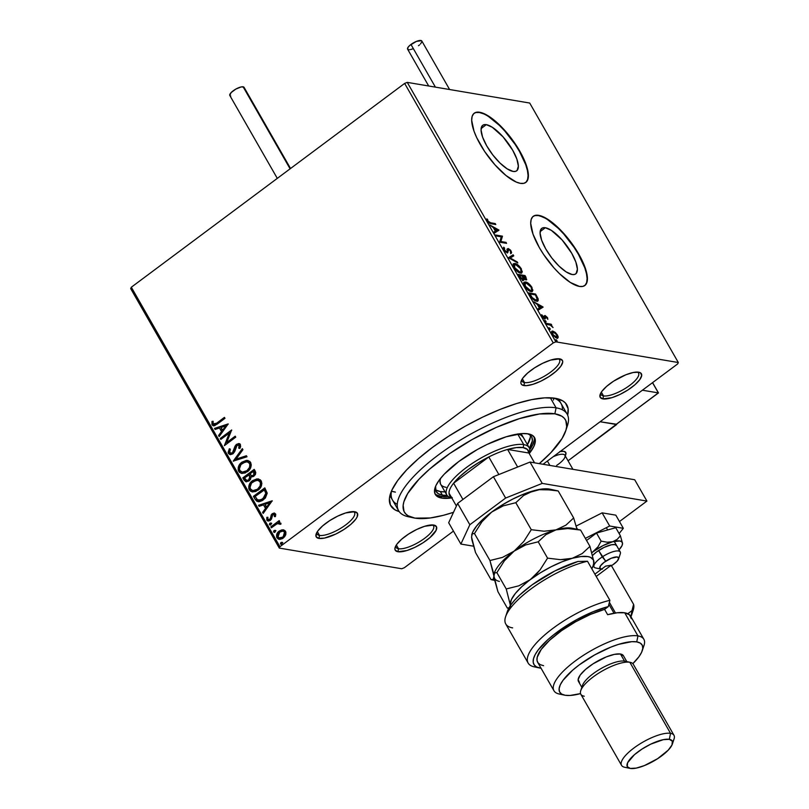 <?xml version="1.0" encoding="UTF-8"?>
<svg xmlns="http://www.w3.org/2000/svg" width="809" height="809" viewBox="0 0 809 809"><rect width="100%" height="100%" fill="white"/><g stroke="black" fill="none" stroke-linecap="round" stroke-linejoin="round"><path stroke-width="1.21" d="M392.486 500.013A97.12 30.631 -29.8 0 1 391.536 490.932A97.12 30.631 150.2 0 0 397.249 504.371M399.201 511.612A101.438 31.996 -29.8 0 1 390.494 493.621A101.438 31.996 -29.8 0 1 461.666 428.244A101.438 31.996 -29.8 0 1 555.267 398.291L544.74 397.856L531.685 399.626L516.587 403.539L500.053 409.445L482.69 417.11L465.185 426.242L448.196 436.496L432.39 447.468L418.364 458.743L406.654 469.887L397.725 480.465L391.91 490.082L389.442 498.354L390.393 504.978L394.752 509.7L399.201 511.612M600.753 393.103A21.58 6.806 150.2 0 0 603.514 395.904L602.907 398.888A23.744 7.493 -29.8 0 1 600.136 394.509A23.744 7.493 -29.8 0 1 616.792 379.219A23.744 7.493 -29.8 0 1 638.695 372.201L633.174 372.514L625.772 374.81L613.637 381.14L606.649 386.348L601.825 391.435L600.46 393.69L600.106 397.168L602.907 398.888L611.958 397.664L619.886 394.489L627.966 389.948L634.944 384.74L639.777 379.654L641.719 375.467L640.475 372.818L638.695 372.201A23.744 7.493 -29.8 0 1 638.989 372.261A23.744 7.493 -29.8 0 1 631.414 387.562A23.744 7.493 -29.8 0 1 602.907 398.888L603.514 395.904A21.58 6.806 -29.8 0 1 601.057 394.499A21.58 6.806 -29.8 0 1 600.753 393.103M395.763 545.964A21.58 6.806 150.2 0 0 398.524 548.755L397.917 551.738A23.744 7.493 -29.8 0 1 395.146 547.369A23.744 7.493 -29.8 0 1 411.801 532.069A23.744 7.493 -29.8 0 1 433.705 525.051L424.654 526.285L416.726 529.46L408.646 534.001L401.668 539.199L396.835 544.285L394.893 548.472L395.126 550.029L397.917 551.738L406.967 550.514L414.906 547.339L422.976 542.799L429.953 537.591L436.152 530.259L436.506 526.77L433.705 525.051A23.744 7.493 -29.8 0 1 434.008 525.112A23.744 7.493 -29.8 0 1 426.424 540.422A23.744 7.493 -29.8 0 1 397.917 551.738L398.524 548.755A21.58 6.806 -29.8 0 1 396.066 547.349A21.58 6.806 -29.8 0 1 395.763 545.964M316.764 532.625A21.58 6.806 150.2 0 0 319.515 535.416L318.908 538.41A23.744 7.493 -29.8 0 1 316.137 534.031A23.744 7.493 -29.8 0 1 332.792 518.731A23.744 7.493 -29.8 0 1 354.706 511.723L345.645 512.946L337.717 516.122L329.647 520.662L322.66 525.87L317.836 530.947L316.471 533.202L316.117 536.691L318.908 538.41L324.429 538.096L335.897 534.001L343.967 529.46L350.954 524.262L355.778 519.176L357.143 516.921L357.497 513.432L354.706 511.723A23.744 7.493 -29.8 0 1 354.999 511.773A23.744 7.493 -29.8 0 1 347.415 527.084A23.744 7.493 -29.8 0 1 318.908 538.41L319.515 535.416A21.58 6.806 -29.8 0 1 317.057 534.011A21.58 6.806 -29.8 0 1 316.764 532.625M521.744 379.775A21.58 6.806 150.2 0 0 524.505 382.566L523.898 385.549A23.744 7.493 -29.8 0 1 521.127 381.181A23.744 7.493 -29.8 0 1 537.783 365.88A23.744 7.493 -29.8 0 1 559.686 358.862L550.636 360.096L542.697 363.271L534.628 367.812L527.65 373.02L522.816 378.096L520.875 382.283L521.097 383.84L522.118 384.942L526.356 385.66L532.949 384.326L540.887 381.15L548.957 376.61L555.935 371.402L560.768 366.325L562.71 362.129L562.488 360.581L559.686 358.862A23.744 7.493 -29.8 0 1 559.99 358.923A23.744 7.493 -29.8 0 1 552.405 374.233A23.744 7.493 -29.8 0 1 523.898 385.549L524.505 382.566A21.58 6.806 -29.8 0 1 522.048 381.16A21.58 6.806 -29.8 0 1 521.744 379.775M486.32 124.657L481.112 128.54L486.32 124.657L492.307 127.276L503.077 136.883L512.704 150.241L516.84 159.029L518.367 166.138L517.062 170.497L515.384 171.417L513.108 171.437A28.406 9.668 -126.7 0 1 489.182 149.867A28.406 9.668 -126.7 0 1 482.73 125.284A28.406 9.668 -126.7 0 1 486.32 124.657A28.406 9.668 -126.7 0 1 510.236 146.227A28.406 9.668 -126.7 0 1 516.688 170.82A28.406 9.668 -126.7 0 1 513.108 171.437L507.112 168.818L499.992 163.034L492.833 154.974L486.715 145.853L482.579 137.075L481.052 129.956L482.366 125.597L484.035 124.677L486.32 124.657M545.347 227.744L540.149 231.617L545.347 227.744L551.344 230.363L562.113 239.96L571.741 253.318L575.877 262.106L577.404 269.215L576.089 273.573L574.42 274.494L572.135 274.514A28.406 9.668 -126.7 0 1 548.219 252.944A28.406 9.668 -126.7 0 1 541.767 228.36A28.406 9.668 -126.7 0 1 545.347 227.744A28.406 9.668 -126.7 0 1 569.273 249.314A28.406 9.668 -126.7 0 1 575.725 273.897A28.406 9.668 -126.7 0 1 572.135 274.514L566.148 271.895L559.029 266.121L551.859 258.051L545.751 248.939L541.615 240.152L540.078 233.043L541.393 228.684L543.072 227.764L545.347 227.744M584.705 285.607A43.16 14.693 53.3 0 0 574.582 248.12A43.16 14.693 53.3 0 0 538.389 215.588L538.713 215.346A43.16 14.693 -126.7 0 1 575.068 248.12A43.16 14.693 -126.7 0 1 584.877 285.486A43.16 14.693 -126.7 0 1 579.426 286.426L582.885 286.396L585.433 285.001L586.97 282.29L587.435 278.377L585.109 267.567L578.819 254.218L574.471 247.22L564.186 233.912L558.645 228.108L547.824 219.32L538.713 215.346L535.255 215.376L532.706 216.772L531.169 219.482L530.714 223.395L533.03 234.206L539.32 247.554L543.668 254.552L553.953 267.86L559.494 273.664L570.315 282.452L579.426 286.426A43.16 14.693 -126.7 0 1 543.072 253.652A43.16 14.693 -126.7 0 1 533.262 216.286A43.16 14.693 -126.7 0 1 538.713 215.346L538.389 215.588A43.16 14.693 53.3 0 0 533.101 216.407M525.668 182.531A43.16 14.693 53.3 0 0 515.545 145.044A43.16 14.693 53.3 0 0 479.353 112.502L479.676 112.259A43.16 14.693 -126.7 0 1 516.031 145.044A43.16 14.693 -126.7 0 1 525.84 182.409A43.16 14.693 -126.7 0 1 520.389 183.35L523.858 183.319L526.406 181.924L527.933 179.214L528.398 175.3L527.771 170.325L523.383 158.008L515.434 144.144L505.15 130.825L494.087 120.106L483.924 113.594L479.676 112.259L476.218 112.289L473.669 113.695L472.132 116.395L471.677 120.319L473.993 131.119L476.693 137.601L484.631 151.475L494.926 164.783L505.989 175.513L516.152 182.015L520.389 183.35A43.16 14.693 -126.7 0 1 484.035 150.575A43.16 14.693 -126.7 0 1 474.236 113.199A43.16 14.693 -126.7 0 1 479.676 112.259L479.353 112.502A43.16 14.693 53.3 0 0 474.074 113.331M396.359 544.973L398.524 548.755L396.359 544.973M522.341 378.784L524.505 382.566L522.341 378.784M601.35 392.122L603.514 395.904L601.35 392.122M317.35 531.634L319.515 535.416L317.35 531.634M391.485 491.154A97.12 30.631 150.2 0 0 395.419 492.125L391.414 491.124L395.419 492.125M404.642 83.418L553.245 342.905L279.924 546.702L131.321 287.225L404.642 83.418L407.251 82.376L529.713 103.046L678.316 362.523L555.854 341.853L407.251 82.376L529.713 103.046L678.316 362.523L677.679 363.908L543.072 464.275L677.679 363.908L678.316 362.523L555.854 341.853L553.245 342.905L555.854 341.853L407.251 82.376L404.642 83.418L131.321 287.225L279.924 546.702L553.245 342.905L404.642 83.418M283.403 529.865L279.206 531.078L277.012 534.85L277.325 537.854C276.466 535.123 277.224 532.888 279.601 531.149L279.206 531.078C276.83 532.818 276.071 535.052 276.931 537.783L279.257 539.33L276.931 537.783L279.065 539.3L283.221 538.096L285.648 534.961L285.547 531.361L281.775 529.895L279.206 531.078L277.234 533.293L276.729 537.368L278.215 539.027L279.914 539.35L282.452 538.602L284.647 536.731L285.81 534.516L285.89 532.201L285.011 530.664L282.695 529.804L283.605 529.905M270.863 526.831L271.419 527.781L277.153 523.716L278.883 523.292L279.823 524.283L280.966 524.08L280.925 523.352L278.508 522.493L279.732 521.583L279.186 520.622L270.863 526.831L279.338 520.875L270.863 526.831L271.419 527.781L277.153 523.716L280.966 524.08L280.834 523.14L278.508 522.493L279.732 521.583L279.186 520.622L270.863 526.831M275.535 513.887L274.018 513.037L271.986 513.958L270.459 518.62L269.286 519.712L267.789 519.267L267.91 517.295L266.828 517.325L266.97 520.359L268.012 521.016L269.953 520.652L271.49 519.085L272.714 514.777L274.211 514.382L274.372 516.587L275.414 516.617L275.748 514.534L274.393 513.068L272.309 513.685L269.791 519.439L267.789 519.267L267.91 517.295L266.828 517.325L266.828 520.136L268.092 521.026L270.388 520.359L272.896 514.615L274.544 514.706L274.372 516.587L275.414 516.617L275.535 513.887M255.078 499.254L256.908 501.287L259.497 501.641L262.318 500.579L265.392 497.97L267.192 493.288L264.806 487.878L253.419 496.362L255.078 499.254L253.814 496.433L255.078 499.254L257.97 501.651L263.35 499.881L267.172 493.025L264.806 487.878L253.419 496.362L264.958 488.13L253.814 496.433L255.078 499.254M251.66 476.906L254.036 476.096L255.219 471.131L254.208 469.372L242.821 477.866L245.714 481.648L249.162 480.88L250.638 479.1L250.952 476.744L253.318 476.552L255.422 474.529L255.755 472.426L254.208 469.372L242.821 477.866L254.36 469.624L242.821 477.866L244.247 480.354L246.128 481.759L249.162 480.88L250.952 476.744L251.842 476.946M233.235 461.12L246.998 456.772L246.401 455.73L236.026 459.148L242.933 449.683L242.336 448.641L233.235 461.12L246.998 456.772L246.401 455.73L236.026 459.148L242.933 449.683L242.336 448.641L233.235 461.12M220.806 439.429L229.281 433.108L224.376 445.648L235.763 437.153L235.217 436.193L226.722 442.533L231.647 429.973L220.26 438.468L220.806 439.429L229.281 433.108L224.376 445.648L235.763 437.153L235.217 436.193L226.722 442.533L231.647 429.973L220.26 438.468L220.806 439.429M216.852 423.026L214.021 424.432L213.02 423.532L213.121 421.267L211.968 421.438L211.998 424.765L213.141 425.746L214.628 425.706L224.983 418.334L224.437 417.373L217.257 423.097L224.578 417.626L217.257 423.097L213.161 423.886L213.121 421.267L211.968 421.438L211.998 424.765L213.434 425.817L217.287 424.068L224.983 418.334L224.437 417.373L216.852 423.026M228.178 423.916L214.506 428.416L215.103 429.458L219.482 428.022L221.484 431.51L218.572 435.515L219.168 436.557L228.178 423.916L214.506 428.416L215.103 429.458L219.482 428.022L221.484 431.51L218.572 435.515L219.168 436.557L228.178 423.916M228.421 453.444L230.585 454.628L233.012 453.768L234.681 451.644L237.098 445.263L239.07 445.183L238.746 448.196L239.879 448.419L240.637 446.538L240.243 444.313L238.574 443.554L236.066 444.707L233.417 451.655L232.062 453.06L229.665 452.686L230.332 449.137L229.311 448.793L228.098 452.484L228.816 453.515L229.705 448.864L228.421 453.444L230.069 454.577L233.012 453.768L237.098 445.263L239.252 445.435L238.746 448.196L239.879 448.419L240.435 444.586L238.979 443.585L236.501 444.343L235.045 446.123L232.476 452.807L230.737 453.313L229.554 452.504L230.332 449.137L229.311 448.793L228.421 453.444M241.81 473.437L238.706 471.394L241.608 473.407L247.423 471.698C250.75 469.311 251.821 466.206 250.628 462.394L247.716 460.422L241.385 462.566L238.24 467.521L238.22 470.191L239.484 472.395L241.658 473.407L245.248 472.952L249.324 469.908L251.296 464.953L249.839 461.413L246.452 460.361L241.891 462.172L247.908 460.463M252.408 491.933L249.303 489.9L252.206 491.902L258.02 490.203C261.347 487.817 262.409 484.712 261.226 480.9L258.314 478.928L251.508 481.497L248.838 486.017L248.808 488.687L250.082 490.891L252.256 491.912L255.836 491.457L259.922 488.414L261.894 483.458L260.437 479.909L257.05 478.857L252.489 480.677L258.506 478.958M272.208 500.791L258.536 505.301L259.133 506.343L263.512 504.897L265.514 508.386L262.601 512.39L263.198 513.432L272.208 500.791L258.536 505.301L259.133 506.343L263.512 504.897L265.514 508.386L262.601 512.39L263.198 513.432L272.208 500.791M270.155 525.061L269.437 524.707L270.843 524.798L271.339 523.292L269.771 523.332L269.367 524.505L270.105 525.061L271.45 523.706L271.055 523.008L269.933 523.201L271.733 523.352M274.352 532.403L273.644 532.039L275.05 532.13L275.545 530.623L273.836 530.825L273.563 531.847L274.312 532.403L275.647 531.038L275.252 530.35L274.14 530.532L275.94 530.694M281.208 544.366L280.49 544.002L281.896 544.093L282.392 542.586L280.683 542.788L280.45 543.911L281.158 544.366L282.503 543.001L282.108 542.313L280.986 542.495L282.786 542.657M130.684 288.601L279.287 548.087L401.749 568.757L279.287 548.087L279.924 546.702L279.287 548.087L130.684 288.601L131.321 287.225L130.684 288.601M404.358 567.706L453.465 531.098L404.358 567.706L401.749 568.757L404.358 567.706M557.35 336.574L557.502 338L558.149 337.515L557.512 335.078L557.098 335.381L557.512 335.078L555.196 332.357L552.871 331.124L551.819 331.366L551.637 332.691L553.407 335.775L556.895 338.142L557.977 337.859L558.129 336.514L555.5 332.61L551.94 331.265M546.156 323.357L546.702 324.318L550.656 325.258L553.043 327.544L551.01 325.046L551.758 325.167L551.212 324.217L546.156 323.357L546.702 324.318L550.221 325.046L553.043 327.544L551.01 325.046L551.758 325.167L551.212 324.217L546.156 323.357M547.501 317.593L544.942 315.53L544.568 317.694L543.891 317.725L541.727 314.691L542.313 316.774L544.214 318.604L545.387 318.625L545.701 316.511L547.835 319.322L547.501 317.593L547.076 317.917L547.501 317.593L545.135 315.55L544.214 317.846L541.727 314.691L542.172 316.541L544.791 318.807L545.701 316.511L547.835 319.322L547.501 317.593M530.37 295.791L534.355 300.26L536.923 301.17L538.218 300.543L538.096 298.703L535.619 294.061L528.712 292.898L530.37 295.791C532.514 299.148 534.547 300.928 536.468 301.12L537.904 300.938L538.147 298.865L535.619 294.061L528.712 292.898L530.37 295.791M523.18 280.147L523.827 278.478L523.17 278.963L523.827 278.478L525.961 279.894L526.032 277.325L525.587 277.659L526.032 277.325L525.031 275.566L524.374 276.051L518.488 275.05L524.374 276.051L525.031 275.566L518.114 274.393L520.652 278.448L523.18 280.147L523.969 279.853L523.827 278.478L525.516 279.762L526.71 279.681L525.031 275.566L518.114 274.393L519.54 276.88L523.817 280.045L523.16 280.531M508.527 257.646L517.811 262.965L517.214 261.924L510.236 258.01L513.745 255.866L513.149 254.825L508.618 257.808L517.811 262.965L517.214 261.924L510.236 258.01L513.745 255.866L513.149 254.825L508.527 257.646M496.099 235.955L501.246 236.825L499.659 242.174L506.576 243.347L506.029 242.387L500.872 241.517L502.47 236.167L495.553 234.994L496.099 235.955L501.246 236.825L499.659 242.174L506.576 243.347L506.029 242.387L500.872 241.517L502.47 236.167L495.553 234.994L496.099 235.955M490.648 222.788L488.596 221.818L486.856 218.834L487.615 221.403L489.607 223.314L495.796 224.518L495.25 223.567L490.648 222.788L490.001 223.274L494.602 224.053L495.25 223.567L490.648 222.788L488.11 221.16L486.856 218.834L487.402 221.049L491.134 223.739L495.796 224.518L495.25 223.567L494.764 224.346L490.001 223.274L490.648 222.788M498.991 230.1L489.799 224.953L493.338 227.642L495.341 231.141L493.864 232.041L494.461 233.083L498.991 230.1L498.395 230.686L498.991 230.1L489.799 224.953L493.338 227.642L495.341 231.141L493.864 232.041L494.461 233.083L498.991 230.1M506.828 249.324L508.244 248.525L507.476 248.838L507.162 251.518L506.07 252.155L506.667 251.71L504.058 250.102L504.533 248.019L503.886 248.505L503.319 247.918L503.886 248.505L504.533 248.019L503.734 247.19L503.825 249.728L506.04 252.135L507.749 252.61L508.709 249.475L510.418 250.891L510.489 252.408L511.339 253.227L511.591 252.428L510.428 250.032L508.244 248.525L507.476 248.838L507.081 251.619L505.868 251.336L504.492 249.779L504.533 248.019L503.734 247.19L503.825 249.728L507.85 252.55L507.203 253.035M513.381 263.987L514.959 263.491L513.654 263.683L514.109 267.678C516.415 270.995 518.539 272.795 520.48 273.068L521.815 272.876L521.33 268.831C519.024 265.534 516.9 263.754 514.959 263.491L513.513 263.815L513.25 265.625L515.677 269.852L520.157 272.997L521.572 273.007L522.311 271.703L519.752 266.667L516.678 264.138L514.959 263.491L514.312 263.977L515.839 264.523M523.979 282.483L525.557 281.987L524.252 282.189L524.707 286.184C527.013 289.501 529.137 291.291 531.078 291.564L532.413 291.382L531.928 287.337C529.612 284.03 527.488 282.25 525.557 281.987L524.111 282.311L523.757 283.352L526.275 288.358L530.421 291.402L532.17 291.513L532.898 290.209L530.097 284.889L526.942 282.462L524.91 282.472L526.437 283.019M543.021 306.985L533.829 301.828L537.368 304.518L539.37 308.017L537.884 308.917L538.481 309.958L543.112 307.137L542.424 307.562L543.021 306.985L533.829 301.828L537.368 304.518L539.37 308.017L537.884 308.917L538.481 309.958L543.021 306.985M544.912 320.415L544.902 321.294L546.085 321.871L545.135 320.485L544.791 321.112L545.822 322.002L545.944 321.304L544.912 320.415L544.791 321.112M549.109 327.746L549.24 328.798L550.292 329.212L549.331 327.827L548.987 328.444L550.029 329.344L549.109 327.746L548.987 328.444M555.965 339.709L555.955 340.589L557.138 341.176L556.188 339.79L555.844 340.407L556.875 341.307L556.996 340.609L555.965 339.709L555.844 340.407M567.645 415.138L568.12 408.717L565.451 403.013L562.852 400.91L555.267 398.291A101.438 31.996 -29.8 0 1 556.541 398.534A101.438 31.996 -29.8 0 1 567.645 415.138M562.386 409.799A97.12 30.631 150.2 0 0 553.69 398.058A97.12 30.631 -29.8 0 1 561.041 403.479M553.407 400.091L553.902 398.129L553.407 400.091M353.472 511.601A21.58 6.806 -29.8 0 1 354.514 512.562A21.58 6.806 -29.8 0 1 342.531 527.134A21.58 6.806 -29.8 0 1 319.515 535.416A21.58 6.806 150.2 0 0 344.27 525.961A21.58 6.806 150.2 0 0 353.472 511.601M637.462 372.079A21.58 6.806 -29.8 0 1 638.513 373.04A21.58 6.806 -29.8 0 1 626.52 387.622A21.58 6.806 -29.8 0 1 603.514 395.904A21.58 6.806 150.2 0 0 628.269 386.439A21.58 6.806 150.2 0 0 637.462 372.079M558.463 358.751A21.58 6.806 -29.8 0 1 559.504 359.712A21.58 6.806 -29.8 0 1 547.521 374.284A21.58 6.806 -29.8 0 1 524.505 382.566A21.58 6.806 150.2 0 0 549.26 373.101A21.58 6.806 150.2 0 0 558.463 358.751M432.481 524.94A21.58 6.806 -29.8 0 1 433.523 525.89A21.58 6.806 -29.8 0 1 421.54 540.473A21.58 6.806 -29.8 0 1 398.524 548.755A21.58 6.806 150.2 0 0 423.279 539.29A21.58 6.806 150.2 0 0 432.481 524.94M526.072 182.167L527.61 179.456L528.075 175.543L527.438 170.568L525.749 164.733L519.459 151.384L515.111 144.386L504.826 131.068L499.284 125.274L488.464 116.486M483.6 113.836L479.353 112.502L475.894 112.532M585.109 285.243L586.646 282.533L587.101 278.62L586.474 273.644L584.786 267.809L578.496 254.461L574.147 247.463L563.863 234.155L558.321 228.35L547.501 219.563M542.637 216.913L538.389 215.588L534.921 215.619M487.079 220.442L487.665 219.411L487.2 221.029M487.342 220.928L487.847 220.544L487.342 220.928M493.894 232.112L495.341 231.141L493.894 232.112M493.46 227.855L494.178 228.249L493.46 227.855M497.262 229.978L498.344 230.585L497.262 229.978M495.138 231.293L497.373 229.898L495.169 231.334L497.373 229.898L495.816 230.848L494.289 228.168L493.834 228.512L497.373 229.898L494.289 228.168L495.816 230.848L495.138 231.293M495.927 235.662L501.813 236.653L502.47 236.167L500.225 242.002L500.872 241.517L500.225 242.002L505.372 242.872L506.029 242.387L505.544 243.165L500.225 242.002L501.813 236.653L495.927 235.662M506.009 252.196L506.515 252.003M508.062 249.961L508.821 249.485L510.418 250.891L511.339 253.227L511.136 251.023L510.641 251.387L511.136 251.023L508.244 248.525L507.476 248.838M508.244 248.525L507.597 249.01L508.649 249.475M510.479 251.508L510.691 253.713M508.264 249.91L507.607 250.396L507.597 251.468L508.244 250.982L508.821 249.485M507.203 252.671L508.244 250.982L507.455 252.681M507.425 252.742L507.637 250.294L508.446 249.546M510.934 252.914L510.59 251.71M508.972 249.718L507.334 248.99M508.558 257.717L513.149 254.825L512.501 255.31L513.058 256.291L512.501 255.31L508.558 257.717M509.7 258.415L510.236 258.01L509.7 258.415M516.678 262.318L517.214 261.924L516.678 262.318M521.38 270.782L521.441 273.058M516.031 264.624L513.24 264.037M521.309 273.24L521.239 270.418M521.552 272.805L521.653 272.188M519.752 272.623L518.751 272.461M513.472 266.616L514.393 264.897M520.662 272.006L520.147 272.552M518.933 272.512L519.934 272.107L514.797 267.769L514.453 264.604L515.515 264.442L520.652 268.76L521.006 271.945L519.277 272.593L521.006 271.945M514.797 267.769L514.342 264.695L517.264 265.18L520.369 268.305L521.32 271.521L520.177 272.137L518.175 271.369L514.797 267.769M514.453 264.604L513.412 266.201M525.961 279.894L526.598 279.803M523.322 280.339L523.17 278.963L522.533 280.632M522.452 279.57L522.361 278.387M523.807 278.953L522.836 277.892M524.869 276.395L525.435 277.386L524.819 279.378L525.405 278.943L522.927 276.516L522.483 276.85L522.654 276.021L522.199 276.354L524.869 276.395L525.587 278.953L522.654 276.021L524.869 276.395M521.947 275.909L523.008 277.902L522.027 279.651L522.634 279.196L519.995 276.567L519.55 276.9L519.368 275.475L518.923 275.808L521.947 275.909L523.12 278.215L522.826 279.206L521.299 278.377L519.368 275.475L521.947 275.909M522.088 279.681L522.634 279.196M531.978 289.278L532.039 291.553M526.629 283.13L523.838 282.533M531.897 291.736L531.837 288.924M532.15 291.301L532.251 290.694M530.35 291.129L529.349 290.957M524.07 285.122L524.99 283.403M531.26 290.502L530.744 291.048M529.531 291.018L530.522 290.613L525.395 286.265L525.041 283.099L526.113 282.948L531.25 287.256L531.604 290.441L529.875 291.098L531.604 290.441M525.395 286.265L524.94 283.201L527.862 283.686L530.967 286.801L531.907 290.016L530.775 290.643L528.773 289.865L525.395 286.265M525.041 283.099L524.01 284.707M529.086 293.556L534.971 294.547L535.619 294.061L535.143 294.85L529.086 293.556M537.398 299.077L538.147 298.865L537.53 301.11M537.358 301.332L537.378 299.017M536.509 300.412L534.83 300.554M534.88 300.564L535.922 300.159L532.201 297.591L529.966 293.97L535.467 294.901L537.206 298.248L537.075 300.008L535.265 300.645L537.075 300.008M532.201 297.591L531.766 297.914L532.201 297.591L530.552 295.002L530.107 295.336L529.966 293.97L535.467 294.901L537.328 299.664L535.012 299.896L532.201 297.591M537.924 308.987L539.37 308.017L537.924 308.987M537.489 304.73L538.207 305.135L537.489 304.73M541.292 306.864L542.374 307.471L541.292 306.864M539.168 308.168L541.403 306.773L539.199 308.209L541.403 306.773L539.846 307.723L538.309 305.054L537.864 305.387L541.403 306.773L538.309 305.054L539.846 307.723L539.168 308.168M544.811 318.908L544.7 317.229L544.75 318.018L545.408 317.532L544.74 319.11M544.791 318.807L545.387 318.625M543.668 318.25L544.214 317.846L543.668 318.25M543.85 317.249L543.567 318.331L544.366 317.846M543.881 316.208L544.528 315.722M545.135 315.55L544.477 316.036L545.499 316.531M545.61 316.612L544.285 316.016M544.487 317.806L543.678 318.341M544.255 320.9L545.286 321.79M545.337 321.749L545.944 321.304L545.337 321.749M545.822 322.002L545.944 321.304M546.53 324.015L550.555 324.702L551.212 324.217L550.838 325.178L546.53 324.015M548.462 328.232L549.493 329.132M549.544 329.091L550.14 328.646L549.544 329.091M550.029 329.344L550.14 328.646M551.687 331.589L552.871 331.124C551.425 330.851 551.222 331.882 552.284 334.198L556.895 338.142L558.149 337.515L557.441 338.152M556.895 338.142L558.149 337.515M552.871 331.124L552.223 331.609L553.477 332.094M553.578 332.155L551.607 331.599M557.431 338.192L557.239 336.322M556.643 337.282L555.51 337.626M551.789 333.672L552.436 332.539M556.885 334.966L555.692 337.666L557.088 337.07L552.517 334.582L553.417 332.074L556.885 334.966L557.148 337.019L555.591 336.928L553.083 334.602L552.466 332.459L554.509 332.519L556.885 334.966M555.641 337.656L556.339 337.181M551.768 333.116L553.417 332.074M555.308 340.195L556.339 341.095M556.39 341.054L556.996 340.609L556.39 341.054M556.875 341.307L556.996 340.609M213.637 425.837L211.998 424.765L211.968 421.438L213.101 421.398L212.362 421.499L212.11 424.047L213.536 425.807M214.163 424.442L213.161 423.886M213.556 423.956L217.257 423.097L214.415 424.492M219.36 436.284L218.572 435.515L221.878 431.581L219.482 428.022L221.878 431.581L218.966 435.576L219.36 436.284M215.406 429.367L214.506 428.416L228.259 424.088L214.901 428.487L215.406 429.367M222.819 430.297L225.873 426.11L222.819 430.297L225.873 426.11L222.424 430.236L220.887 427.557L225.478 426.04L220.887 427.557L222.819 430.297M221.059 439.236L220.26 438.468L231.718 430.287L220.655 438.539L221.059 439.236M227.117 442.594L235.358 436.445L227.117 442.594M224.669 445.425L229.675 433.169L224.669 445.425M230.929 453.333L232.871 452.868L233.811 451.725L235.045 446.123L236.501 444.343L239.181 443.625M238.938 444.95L239.838 446.194L239.151 448.267L239.889 448.408L238.746 448.196L239.646 445.506L238.655 444.91M238.867 444.93L239.252 445.435M230.272 454.607L228.816 453.515L230.353 454.628M229.22 454.041L229.746 454.415M239.879 443.797L238.958 443.625M237.381 444.09L235.439 446.194L233.619 452.049L231.313 453.404M233.639 461.17L242.528 448.975L233.639 461.17M236.42 459.209L246.492 455.892L236.42 459.209M241.891 462.172C238.625 464.548 237.563 467.622 238.706 471.394L239.1 471.465C237.957 467.683 239.019 464.609 242.285 462.242L241.891 462.172M248.05 460.483L242.811 461.868L239.06 466.297L238.817 470.878L239.879 472.456L242.053 473.477M247.615 461.808L250.112 463.85L249.637 468.108L246.421 471.374L242.629 472.203M242.498 472.183L247.271 470.808L242.296 472.153L239.848 470.494C238.958 467.471 239.828 465.013 242.447 463.122L247.099 461.717L249.485 463.304C250.385 466.368 249.516 468.846 246.876 470.737L247.271 470.808C249.91 468.917 250.78 466.439 249.88 463.375L247.281 461.757M250.952 476.744L251.73 476.926M246.33 481.78L244.247 480.354L243.216 477.927L245.066 481.011L246.512 481.82M246.927 480.485L249.01 479.99L250.183 476.966L249.445 475.338L249.789 476.895L248.616 479.919L246.725 480.465L244.54 477.947L249.172 474.863L250.183 476.966L250.042 478.675L248.757 480.162L247.048 480.516M254.552 472.254L254.471 474.65L252.034 475.783L253.864 475.227L254.552 472.254L253.986 471.263L254.552 472.254M253.591 471.202L253.864 475.227L251.639 475.712L249.941 473.922L253.591 471.202L254.511 473.214L254.077 474.59L252.459 475.662L251.184 475.55L249.941 473.922L253.591 471.202M252.489 480.677C249.223 483.044 248.161 486.118 249.303 489.9L249.698 489.971C248.555 486.189 249.617 483.115 252.883 480.738L252.489 480.677M258.647 478.979L253.399 480.374L249.657 484.803L249.415 489.384L250.477 490.962L252.651 491.983M258.213 480.313L260.7 482.346L260.498 486.057L257.454 489.607L253.227 490.709M253.096 490.679L257.869 489.314L252.883 490.648L250.446 489C249.556 485.966 250.426 483.509 253.035 481.628L257.687 480.222L260.083 481.81C260.983 484.874 260.114 487.352 257.474 489.243L257.869 489.314C260.508 487.412 261.378 484.935 260.478 481.881L257.879 480.263M258.172 501.681L255.472 499.325L257.05 501.196L258.718 501.762M258.87 500.336L263.208 498.991L266.201 493.389L264.583 489.769L265.807 493.318L262.814 498.92L258.668 500.306L257.484 499.82L255.138 496.453L264.583 489.769L266.201 493.389L265.433 496.625L261.954 499.78L258.506 500.225M263.39 513.159L262.601 512.39L265.908 508.457L263.512 504.897L265.908 508.457L262.996 512.461L263.39 513.159M259.436 506.242L258.536 505.301L272.289 500.963L258.931 505.362L259.436 506.242M266.849 507.172L269.903 502.986L266.849 507.172L269.903 502.986L266.444 507.112L264.917 504.432L269.508 502.915L264.917 504.432L266.849 507.172M274.605 514.453L274.939 516.193L274.544 514.706M274.949 514.777L273.29 514.686M268.295 521.047L266.828 520.136L266.828 517.325L267.88 517.376L267.223 517.396L266.899 519.186L268.406 521.077M268.73 519.803L267.789 519.267M268.183 519.327L270.186 519.499L271.207 514.949L272.309 513.685L274.585 513.108M274.413 513.108L272.087 514.322L270.722 518.923L268.851 519.833M271.339 523.292L269.933 523.201L269.437 524.707L270.843 524.798M269.437 524.707L269.933 523.201M271.066 522.998L269.822 523.929L270.307 525.112M279.661 523.433L280.217 524.343L279.206 523.352M271.662 527.599L271.258 526.892L271.662 527.599M275.545 530.623L274.14 530.532L273.644 532.039L275.05 532.13M273.644 532.039L274.14 530.532M275.272 530.33L274.018 531.27L274.514 532.453M283.919 529.956L279.601 531.149L282.695 529.804M282.169 529.966L281.269 530.219M283.281 531.139L285.173 532.858L284.515 535.659L281.886 537.894L279.327 537.985M279.732 538.127L283.069 537.216L279.53 538.106L277.952 537.024L279.752 532.039L282.998 531.088L284.525 532.12L283.069 537.216L284.92 532.191L283.19 531.129M282.392 542.586L280.986 542.495L280.49 544.002L281.896 544.093M280.49 544.002L280.986 542.495M282.119 542.293L280.875 543.233L281.36 544.417M246.876 470.737L242.235 472.143L240.142 470.919L239.373 468.998L240.94 464.538L245.633 461.717L248.454 462.222L249.87 464.285L249.506 467.491L246.876 470.737M249.051 475.277L249.86 477.32L249.455 478.989L248.09 480.233L246.179 480.263L244.54 477.947L248.778 474.792L249.051 475.277M257.474 489.243L252.833 490.638L250.739 489.425L249.971 487.503L251.538 483.044L256.22 480.212L259.042 480.728L260.468 482.791L260.104 485.987L257.474 489.243M264.189 489.698L265.807 493.318L265.039 496.554L261.024 499.962L257.484 499.82L255.138 496.453L264.189 489.698M282.675 537.146L278.933 537.924L277.629 535.639L279.216 532.494L282.23 531.048L283.858 531.412L284.778 532.787L284.465 534.951L282.675 537.146M409.667 517.002A97.12 30.631 -29.8 0 1 398.594 510.681A97.12 30.631 -29.8 0 1 452.534 445.081A97.12 30.631 -29.8 0 1 556.086 407.827A97.12 30.631 150.2 0 0 439.459 454.142A97.12 30.631 150.2 0 0 408.444 516.769L413.793 517.912A92.802 29.276 -29.8 0 1 443.423 458.066A92.802 29.276 -29.8 0 1 554.863 413.803L556.086 407.827L550.342 397.795L556.086 407.827A97.12 30.631 -29.8 0 1 567.149 414.147A97.12 30.631 -29.8 0 1 566.381 428.426M565.703 430.914L567.422 425.726A97.12 30.631 150.2 0 0 556.086 407.827L554.863 413.803A92.802 29.276 -29.8 0 1 565.703 430.914A92.802 29.276 -29.8 0 1 539.269 463.638L550.909 452.625L562.113 438.417L565.926 430.196L566.664 426.576L565.794 420.518L564.176 418.132L561.81 416.2L554.863 413.803L539.522 413.965L519.479 418.617L496.463 427.334L472.446 439.378L449.501 453.718L429.609 469.119L418.9 479.312L407.706 493.52L403.893 501.742L403.155 505.362L404.025 511.419L405.643 513.806L408.009 515.727L414.956 518.134A92.802 29.276 -29.8 0 1 413.793 517.912M517.972 434.008A47.478 14.977 -29.8 0 1 523.059 437.042M527.326 433.715A55.032 17.363 -29.8 0 1 531.644 436.84A55.032 17.363 -29.8 0 1 529.43 448.247L532.373 440.834L531.857 437.234L529.49 434.676L527.326 433.715M436.132 491.538A55.032 17.363 -29.8 0 0 442.402 495.128L447.094 495.401A55.032 17.363 -29.8 0 1 442.402 495.128L440.369 491.569A55.032 17.363 150.2 0 0 445.011 491.852L440.369 491.569L442.402 495.128L438.286 493.702L435.93 491.144L435.626 486.229A55.032 17.363 -29.8 0 0 436.132 491.538L436.112 491.508M530.34 437.275L527.417 444.657A55.032 17.363 150.2 0 0 530.299 435.252M451.766 497.909A47.478 14.977 -29.8 0 1 446.76 494.896A47.478 14.977 -29.8 0 1 473.134 462.829A47.478 14.977 -29.8 0 1 523.757 444.606L517.699 434.049L523.757 444.606A47.478 14.977 -29.8 0 1 529.167 447.701A47.478 14.977 -29.8 0 1 529.238 453.546L529.298 453.364A47.478 14.977 150.2 0 0 523.757 444.606A47.478 14.977 150.2 0 0 466.742 467.258A47.478 14.977 150.2 0 0 451.574 497.879L451.766 497.919A57.196 18.041 -29.8 0 1 441.795 498.111L440.784 496.342A57.196 18.041 150.2 0 0 448.186 496.473M529.804 449.733A57.196 18.041 150.2 0 0 533.95 436.698M528.024 433.816A57.196 18.041 -29.8 0 1 534.537 437.548A57.196 18.041 -29.8 0 1 529.248 453.576L533.9 446.356L535.295 441.694L534.759 437.962L532.302 435.303L528.024 433.816L522.088 433.573L506.212 436.779L487.099 444.434L477.229 449.582L458.743 461.555L444.232 474.185L439.196 480.152L435.92 485.572L434.524 490.244L435.06 493.975L437.517 496.635L441.795 498.111A57.196 18.041 -29.8 0 1 435.282 494.39A57.196 18.041 -29.8 0 1 467.046 455.76A57.196 18.041 -29.8 0 1 528.024 433.816M414.956 518.134L430.297 517.962L443.231 515.353L453.505 512.309A92.802 29.276 -29.8 0 1 414.956 518.134M451.776 497.939L441.795 498.111L440.784 496.342L446.71 496.584M434.848 493.46A57.196 18.041 150.2 0 0 440.784 496.342L436.506 494.855M529.602 450.006L532.878 444.586L534.274 439.914M435.454 489.576A55.032 17.363 150.2 0 0 440.369 491.569L436.253 490.143M440.47 483.893L440.025 480.789L440.612 478.311A47.478 14.977 -29.8 0 0 440.652 484.237A47.478 14.977 -29.8 0 0 446.062 487.321M517.649 433.948L521.198 435.171L523.241 437.386M565.309 456.003L565.804 454.506A17.262 5.451 150.2 0 0 560.253 451.462A17.262 5.451 -29.8 0 1 563.792 451.331L559.777 451.553M616.478 424.229L568.049 460.796L616.66 424.543L600.106 421.752L616.478 424.229M565.562 455.113L565.825 452.575L563.792 451.331A17.262 5.451 -29.8 0 1 565.754 452.453A17.262 5.451 -29.8 0 1 565.198 455.811A17.262 5.451 -29.8 0 0 565.754 452.453A17.262 5.451 -29.8 0 0 560.253 451.462M593.3 565.683L594.049 566.998A15.108 4.763 -29.8 0 1 602.28 556.895A15.108 4.763 150.2 0 0 595.586 567.948L600.925 569.081A10.79 3.408 -29.8 0 1 605.719 561.193L598.62 550.504L602.28 556.895A15.108 4.763 -29.8 0 1 620.27 551.981L614.193 541.363M610.886 565.997L612.686 564.894A10.79 3.408 -29.8 0 1 611.452 565.673M601.562 569.162A10.79 3.408 -29.8 0 1 600.925 569.081M549.898 465.428L547.39 461.049L549.898 465.428M572.934 469.321L564.904 455.295A15.108 4.763 150.2 0 0 553.174 456.741A15.108 4.763 -29.8 0 1 564.945 457.105A15.108 4.763 -29.8 0 1 556.673 465.397M618.592 558.968L620.311 553.781A15.108 4.763 150.2 0 0 615.518 551.111A15.108 4.763 150.2 0 0 602.28 556.895L605.719 561.193A10.79 3.408 -29.8 0 1 615.164 557.057A10.79 3.408 -29.8 0 1 618.592 558.968A10.79 3.408 -29.8 0 1 612.686 564.894L617.014 561.345L618.713 558.362L617.206 556.956L611.22 558.261L604.05 562.366L600.47 565.865L599.833 568.403L602.351 569.142M616.064 424.442L658.475 392.921L652.509 382.677L658.364 392.901L642.397 390.211L658.364 392.901L616.064 424.442L600.106 421.752L616.064 424.442L616.589 423.987M616.286 424.371L658.324 392.881M290.542 168.505L244.065 87.342A8.201 2.589 150.2 0 0 243.125 86.816L290.097 168.828L243.125 86.816A8.201 2.589 150.2 0 0 234.388 89.961A8.201 2.589 150.2 0 0 229.827 95.502L277.295 178.374M230.767 96.028L230.15 95.816M229.796 95.442L231.111 92.6L235.844 89.071L241.224 86.917L243.742 87.028L244.166 87.938M449.612 89.526L421.833 41.016A8.201 2.589 150.2 0 0 410.962 44.465L435.404 87.129L410.962 44.465A8.201 2.589 150.2 0 0 407.605 49.167L428.689 85.997M407.574 49.106L408.161 47.124L409.829 45.375L416.433 41.39L421.509 40.693L421.944 41.613L420.549 43.919M419.608 44.819L418.475 45.729M413.005 48.803L410.446 49.592M409.384 49.743L407.918 49.491M616.61 545.579A15.108 4.763 -29.8 0 0 614.891 544.599L611.371 544.801L604.08 547.4L596.587 551.93L592.694 555.328A15.108 4.763 -29.8 0 1 614.891 544.599L616.67 545.691M618.845 549.989L621.99 545.691L622.525 543.415L620.412 535.811L615.77 527.711L620.412 535.811L617.146 539.411L612.646 541.757L607.094 542.202L601.138 541.14L596.506 533.05L615.77 527.711L596.506 533.05L601.138 541.14L597.982 546.833L591.581 553.022M586.555 540.463L596.506 533.05L586.555 540.463M619.027 549.807A21.58 6.806 -29.8 0 0 622.424 544.437A21.58 6.806 -29.8 0 0 622.525 543.415L620.412 535.811L617.146 539.411L612.646 541.757A21.58 6.806 -29.8 0 1 622.525 543.415L621.767 541.808L619.765 540.958L612.646 541.757L603.079 545.579L593.624 551.425A21.58 6.806 -29.8 0 1 612.646 541.757L607.094 542.202L601.138 541.14L597.982 546.833L593.624 551.425A21.58 6.806 -29.8 0 0 591.955 552.719M619.118 533.556L623.345 528.317L615.821 515.161L623.345 528.317L609.662 526.002L602.129 512.855L615.821 515.161L602.129 512.855L609.662 526.002L585.352 538.369L609.662 526.002L623.345 528.317L619.118 533.556M577.565 529.399L576.625 527.761L577.565 529.399M576.18 526.052L602.129 512.855L576.18 526.052M646.917 501.074L542.232 483.398L505.625 498.051L469.837 524.738L460.887 544.063L473.508 546.186L460.887 544.063L448.671 522.735L460.887 544.063L469.837 524.738L457.621 503.41L448.671 522.735L457.621 503.41L493.409 476.723L457.621 503.41L469.837 524.738L505.625 498.051L493.409 476.723L505.625 498.051L542.232 483.398L530.016 462.07L493.409 476.723L530.016 462.07L634.701 479.747L530.016 462.07L542.232 483.398L646.917 501.074L634.701 479.747L646.917 501.074L619.472 521.542L646.917 501.074M523.15 447.599A45.324 14.299 -29.8 0 1 528.944 453.04L527.448 449.46L523.15 447.599L516.364 447.589L507.587 449.44L528.944 453.04L534.557 462.839L528.944 453.04L507.587 449.44A45.324 14.299 -29.8 0 1 523.15 447.599L523.757 444.606L523.15 447.599M451.483 497.414A45.324 14.299 -29.8 0 1 449.015 493.106L449.399 495.098L452.332 497.848M453.606 483.195L488.798 456.954L478.129 462.89L468.239 469.574L459.866 476.511L453.606 483.195A45.324 14.299 -29.8 0 1 488.798 456.954A45.324 14.299 -29.8 0 1 507.587 449.44A45.324 14.299 150.2 0 0 488.798 456.954L498.87 474.539L488.798 456.954L453.606 483.195A45.324 14.299 150.2 0 0 449.015 493.106A45.324 14.299 -29.8 0 1 453.606 483.195L462.92 499.466L453.606 483.195M449.015 493.106L456.407 506.029L449.015 493.106M517.649 467.026L507.587 449.44L517.649 467.026M543.577 665.696L540.24 664.654L538.025 662.864L537.014 660.377L537.216 657.242L541.221 649.435L549.624 640.253L561.527 630.686L575.664 621.747L590.55 614.375L604.586 609.369L608.297 606.598L609.895 600.339L587.496 561.244L577.98 561.466A56.114 17.697 150.2 0 0 507.314 611.574L505.585 616.761A60.432 19.062 -29.8 0 1 587.496 561.244A60.432 19.062 150.2 0 0 528.833 590.56A60.432 19.062 150.2 0 0 505.756 623.961L528.146 663.067A60.432 19.062 -29.8 0 1 551.222 629.655A60.432 19.062 -29.8 0 1 609.895 600.339L587.496 561.244L577.98 561.466L554.883 570.952L532.079 584.867L519.651 595.06L514.767 600.045L510.964 604.778L507.283 611.644M512.643 627.895A60.432 19.062 -29.8 0 1 505.585 616.761M642.275 650.638L643.994 645.451A51.796 16.342 150.2 0 0 637.957 635.904L636.734 641.881A47.478 14.977 -29.8 0 1 642.275 650.638A47.478 14.977 -29.8 0 1 632.84 663.643L638.898 656.797L641.618 652.297L642.771 648.424L642.326 645.319L640.283 643.115L636.734 641.881L631.809 641.679L618.632 644.348L610.886 647.109L594.564 654.977L579.214 664.907L572.651 670.186L562.993 680.349L560.273 684.849L559.11 688.732L559.565 691.826L561.598 694.031L565.147 695.265L570.082 695.467L580.549 693.596A47.478 14.977 -29.8 0 1 565.147 695.265A47.478 14.977 -29.8 0 1 564.561 695.153A47.478 14.977 -29.8 0 1 579.719 664.533A47.478 14.977 -29.8 0 1 636.734 641.881L637.957 635.904A51.796 16.342 -29.8 0 1 643.853 639.282A51.796 16.342 -29.8 0 1 642.791 648.242M673.988 735.31L633.275 664.219A30.216 9.526 150.2 0 0 629.827 662.258A30.216 9.526 -29.8 0 1 630.201 662.328L624.861 661.186A25.898 8.171 150.2 0 0 624.538 661.125L629.827 662.258L670.54 733.348L669.326 739.325A25.898 8.171 -29.8 0 1 672.35 744.098A25.898 8.171 -29.8 0 1 654.178 760.794A25.898 8.171 -29.8 0 1 630.282 768.439L636.299 768.095L644.379 765.587L657.616 758.68L668.224 750.155L671.986 744.998L672.37 741.196L669.326 739.325L663.299 739.669L650.79 744.128L641.982 749.083L634.367 754.757L627.612 762.766L627.228 766.568L630.282 768.439A25.898 8.171 -29.8 0 1 629.948 768.378A25.898 8.171 -29.8 0 1 638.22 751.682A25.898 8.171 -29.8 0 1 669.326 739.325L670.54 733.348A30.216 9.526 -29.8 0 1 673.988 735.31A30.216 9.526 -29.8 0 1 672.582 741.863M672.35 744.098L674.069 738.91A30.216 9.526 150.2 0 0 670.54 733.348L629.827 662.258A30.216 9.526 150.2 0 0 597.608 673.846A30.216 9.526 150.2 0 0 580.832 694.253L621.545 765.344A30.216 9.526 -29.8 0 1 638.321 744.937A30.216 9.526 -29.8 0 1 670.54 733.348A30.216 9.526 150.2 0 0 634.256 747.759A30.216 9.526 150.2 0 0 624.609 767.235L629.948 768.378M626.793 661.6L623.415 655.705A25.898 8.171 150.2 0 0 620.463 654.016L624.538 661.125L620.463 654.016L623.517 655.887M643.853 639.282L630.626 616.175A51.796 16.342 150.2 0 0 624.72 612.797L637.957 635.904L624.72 612.797A51.796 16.342 150.2 0 0 607.64 614.698L604.586 609.369A51.796 16.342 150.2 0 0 555.935 634.873A51.796 16.342 150.2 0 0 537.672 662.328L553.963 690.765A51.796 16.342 -29.8 0 1 582.723 655.775A51.796 16.342 -29.8 0 1 637.957 635.904A51.796 16.342 150.2 0 0 575.755 660.609A51.796 16.342 150.2 0 0 559.211 694.011L564.561 695.153M628.29 613.374L628.805 614.274L628.29 613.374L632.001 610.603L628.29 613.374M631.475 615.386A56.114 17.697 -29.8 0 1 630.949 616.751L632.001 610.603A56.114 17.697 -29.8 0 1 631.475 615.386L633.194 610.198A60.432 19.062 150.2 0 0 633.599 604.343L611.199 565.238L605.628 566.128L594.888 574.137L605.628 566.128L611.199 565.238L596.203 576.433L611.199 565.238L633.599 604.343A60.432 19.062 -29.8 0 1 632.031 612.959M537.247 667.253A60.432 19.062 -29.8 0 1 528.146 663.067M631.344 618.703L629.523 614.83L624.72 612.797L617.257 612.757L607.64 614.698L604.586 609.369L608.297 606.598L593.068 611.746L576.696 619.613L553.912 634.58L547.632 639.868L538.127 650.031L535.154 654.623L533.495 658.718L533.192 662.207L534.253 664.978L536.65 666.97L541.059 668.234A56.114 17.697 -29.8 0 1 539.623 667.991A56.114 17.697 -29.8 0 1 548.128 639.423A56.114 17.697 -29.8 0 1 608.297 606.598L609.895 600.339A60.432 19.062 150.2 0 0 544.144 635.459A60.432 19.062 150.2 0 0 534.274 666.849L539.623 667.991M559.858 694.132A51.796 16.342 -29.8 0 1 553.963 690.765M579.487 682.462L578.132 679.57L580.245 674.999L585.514 669.447L593.128 663.774L606.366 656.868L614.446 654.36L620.463 654.016A25.898 8.171 150.2 0 0 592.855 663.956A25.898 8.171 150.2 0 0 578.465 681.441L581.843 687.347M633.599 604.343L632.001 610.603L633.599 604.343M615.497 612.989L609.389 602.321L615.497 612.989M582.227 687.701A25.898 8.171 -29.8 0 1 598.104 670.307A25.898 8.171 -29.8 0 1 624.538 661.125A25.898 8.171 150.2 0 0 600.642 668.78A25.898 8.171 150.2 0 0 582.47 685.466A25.898 8.171 150.2 0 0 582.227 687.701M624.983 767.306A30.216 9.526 -29.8 0 1 621.545 765.344M584.27 696.225A30.216 9.526 -29.8 0 1 580.751 690.653A30.216 9.526 -29.8 0 1 601.947 671.177A30.216 9.526 -29.8 0 1 629.827 662.258L624.538 661.125M494.269 573.419L494.269 573.419A47.478 14.977 -29.8 0 1 514.079 551.162A47.478 14.977 -29.8 0 1 555.935 529.885L565.916 525.152L573.662 517.962L576.989 529.278L573.662 517.962L565.916 525.152L555.935 529.885L544.083 531.22L531.27 529.703L523.777 541.494L514.079 551.162L502.5 557.391L489.951 560.526L474.478 533.525L481.982 521.724L491.68 512.067L483.155 519.095L476.693 525.901L472.739 532.009L471.546 537.014L475.54 552.598L491.012 579.598L475.54 552.598L471.94 539.937L471.546 537.014L472.244 533.788L474.478 533.525L481.982 521.724L491.68 512.067L503.259 505.837L515.808 502.702L523.565 495.523L528.226 492.772L539.279 489.698L545.387 489.455L558.2 490.962L573.662 517.962L558.2 490.962L556.936 490.8M580.225 529.966L572.185 528.257A47.478 14.977 150.2 0 0 555.935 529.885L544.083 531.22L531.27 529.703L515.808 502.702L531.27 529.703L523.777 541.494L514.079 551.162L502.5 557.391L489.951 560.526L493.945 576.109L493.247 579.325L491.012 579.598L492.276 579.76M471.546 537.014L472.244 533.788L474.478 533.525L489.951 560.526L493.551 573.187L493.945 576.109L493.247 579.325M499.416 581.408A47.478 14.977 -29.8 0 1 493.945 576.109L494.633 572.893L496.878 572.62L504.371 560.829L514.079 551.162L525.648 544.932L538.207 541.808L547.562 558.139L560.374 559.656L572.216 558.321L562.033 561.8L551.172 566.745L540.361 572.812L530.36 579.598A47.478 14.977 -29.8 0 1 572.216 558.321L582.197 553.578L589.953 546.399L580.589 530.057L567.787 528.55L555.935 529.885L567.787 528.55L580.589 530.057L589.953 546.399L593.948 561.982L589.953 546.399L582.197 553.578L572.216 558.321A47.478 14.977 -29.8 0 1 593.948 561.982L593.25 565.208L593.948 561.982A47.478 14.977 -29.8 0 1 593.422 565.329A47.478 14.977 -29.8 0 1 591.814 568.778L593.705 564.328L593.472 560.01L590.408 557.28L587.88 556.582L581.034 556.541L566.482 559.403L560.374 559.656L547.562 558.139L538.207 541.808L545.954 534.618L555.935 529.885A47.478 14.977 150.2 0 0 514.079 551.162L525.648 544.932L538.207 541.808L545.954 534.618L555.935 529.885A47.478 14.977 -29.8 0 1 574.633 529.086L574.633 529.086M471.657 534.971L472.244 533.788M551.748 489.92L539.279 489.698L533.546 490.78L542.354 489L549.827 489.162A47.478 14.977 150.2 0 0 533.546 490.78L523.352 494.269L512.491 499.214L501.681 505.281L491.68 512.067L503.259 505.837L515.808 502.702L523.565 495.523L533.546 490.78A47.478 14.977 150.2 0 0 491.68 512.067A47.478 14.977 150.2 0 0 472.072 533.667L471.758 534.628M509.528 607.761L507.294 608.034L497.939 591.692L494.329 579.032L493.945 576.109L494.633 572.893L496.878 572.62L506.232 588.962L510.701 606.517M580.589 530.057L579.325 529.895L580.589 530.057M510.388 605.607A47.478 14.977 -29.8 0 1 510.226 604.545L506.232 588.962L518.781 585.827L530.36 579.598L540.058 569.93L547.562 558.139L540.058 569.93L535.538 575.098L521.835 586.626L515.373 593.432L511.419 599.54L510.226 604.545A47.478 14.977 -29.8 0 1 530.36 579.598L518.781 585.827L506.232 588.962L496.878 572.62L504.371 560.829L514.079 551.162A47.478 14.977 150.2 0 0 494.471 572.762L494.147 573.723M507.294 608.034L508.568 608.196L507.294 608.034L497.939 591.692L493.945 576.109M510.226 604.545L510.115 606.598L510.226 604.545M494.056 574.056L494.633 572.893M389.938 495.553L398.594 510.681M558.493 399.019L567.149 414.147M507.041 251.65L506.394 252.135M513.654 263.683L512.997 264.169M524.252 282.189L523.595 282.675M537.904 300.938L537.247 301.423M545.458 316.552L544.811 317.037M546.024 321.982L545.367 322.467M544.71 320.445L544.063 320.93M550.221 329.314L549.574 329.799M548.906 327.776L548.259 328.262M557.836 338L557.189 338.486M557.077 341.277L556.42 341.762M555.763 339.74L555.116 340.225M446.76 494.896L440.652 484.237M606.356 527.69L607.66 529.956M658.475 392.921L652.58 382.617M521.117 433.644L529.167 447.701M580.751 690.653L582.47 685.466M491.376 579.689L494.612 580.387M549.796 489.152L557.836 490.871M508.719 608.358L507.658 608.125M593.422 565.329L593.735 564.369M608.894 604.283L614.021 613.232"/></g></svg>
